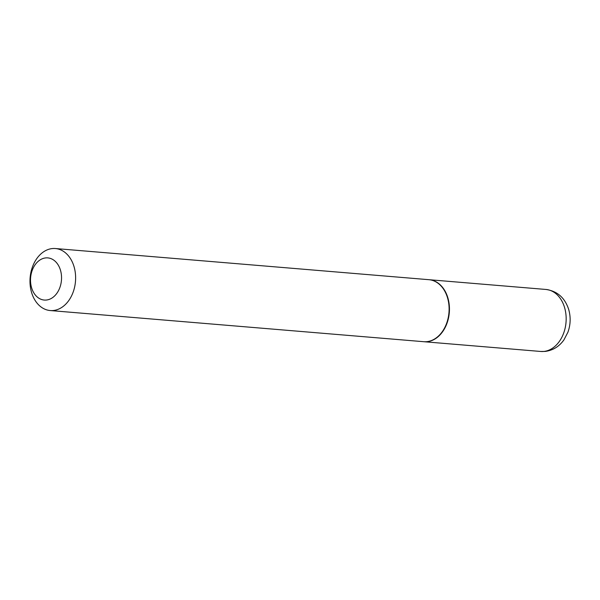 <?xml version="1.0" encoding="UTF-8"?>
<svg xmlns="http://www.w3.org/2000/svg" width="600" height="600" viewBox="0 0 600 600"><rect width="100%" height="100%" fill="white"/><g stroke="black" fill="none" stroke-linecap="round" stroke-linejoin="round"><path stroke-width="0.9" d="M423.877 341.715A31.11 22.755 -85.2 0 0 424.043 341.73A31.11 22.755 -85.2 0 0 427.222 341.692A31.11 22.755 -85.2 0 0 449.43 310.447A31.11 22.755 -85.2 0 0 429.217 279.72A31.11 22.755 -85.2 0 0 429.045 279.705M50.213 310.545L423.705 341.7A31.11 22.755 -85.2 0 0 426.885 341.663A31.11 22.755 -85.2 0 0 449.092 310.418A31.11 22.755 -85.2 0 0 428.88 279.69L55.387 248.535A31.11 22.755 -85.2 0 0 52.207 248.572A31.11 22.755 -85.2 0 0 30 279.817A31.11 22.755 -85.2 0 0 50.213 310.545A31.11 22.755 -85.2 0 0 53.392 310.507A31.11 22.755 -85.2 0 0 75.6 279.263A31.11 22.755 -85.2 0 0 55.387 248.535M46.44 300.03A21.157 15.473 -85.2 0 0 61.545 277.312A21.157 15.473 -85.2 0 0 45.63 257.918A21.157 15.473 -85.2 0 0 30.517 280.635A21.157 15.473 -85.2 0 0 46.44 300.03M545.933 289.455C557.25 291.09 564.825 297.72 568.658 309.345C570.862 317.017 570.615 324.645 567.915 332.235L563.933 339.885C559.178 346.545 552.945 350.385 545.243 351.413L540.757 351.465A31.11 22.755 -85.2 0 0 543.938 351.428A31.11 22.755 -85.2 0 0 566.145 320.183A31.11 22.755 -85.2 0 0 545.933 289.455L429.217 279.72M540.757 351.465L424.043 341.73"/></g></svg>
